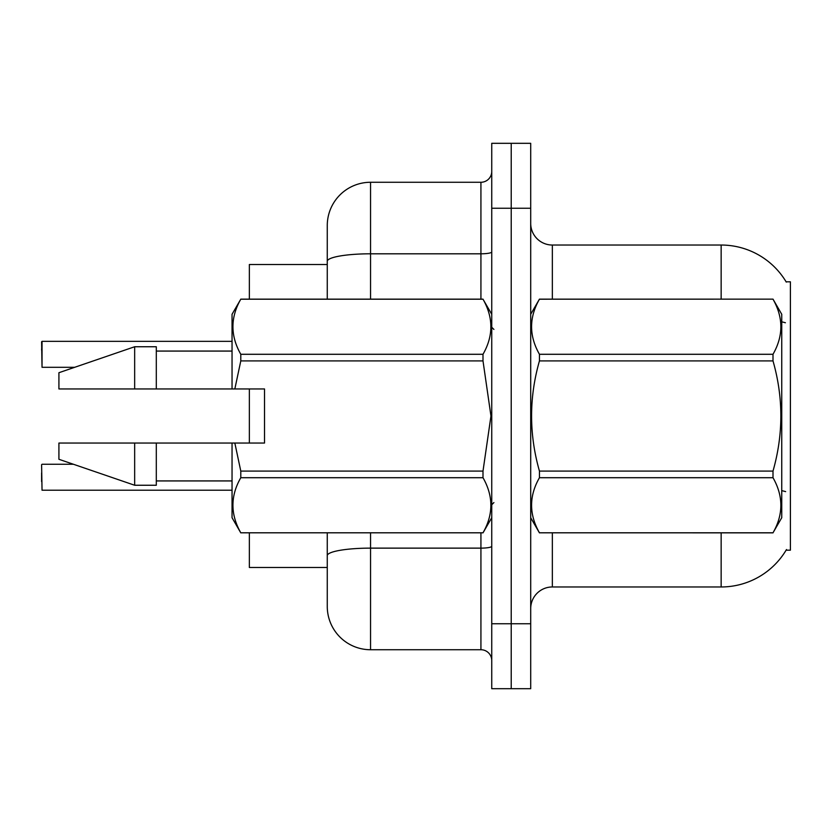 <?xml version="1.0" encoding="UTF-8"?>
<svg xmlns="http://www.w3.org/2000/svg" width="832" height="832" viewBox="0 0 832 832"><rect width="100%" height="100%" fill="white"/><g stroke="black" fill="none" stroke-linecap="round" stroke-linejoin="round"><path stroke-width="1.25" d="M786.49 549.536A75.743 75.743 0 0 1 721.146 586.966A75.743 75.743 0 0 0 786.105 550.181L790.4 550.181L790.4 281.819L786.105 281.819M327.267 264.514L249.361 264.514L249.361 299.135M249.361 443.05L249.361 388.95M327.267 567.486L249.361 567.486L249.361 532.865M530.702 608.608A21.642 21.642 0 0 1 552.344 586.966L721.146 586.966L721.146 532.865M511.222 623.761L511.222 688.688L530.702 688.688L530.702 623.761L511.222 623.761L511.222 688.688L491.743 688.688L491.743 623.761L511.222 623.761L511.222 208.239L511.222 623.761M491.743 623.761L491.743 143.312L511.222 143.312L511.222 208.239L511.222 143.312L530.702 143.312L530.702 623.761M721.146 299.135L721.146 245.034A75.743 75.743 0 0 1 786.271 282.09A75.743 75.743 0 0 0 721.146 245.034L552.344 245.034A21.642 21.642 0 0 1 530.702 223.392A21.642 21.642 0 0 0 552.344 245.034L552.344 299.135M370.552 532.865L370.552 649.73A43.285 43.285 0 0 1 327.267 606.445L327.267 532.865M370.552 649.73L480.927 649.73L480.927 532.865M327.267 225.555L327.267 261.321L327.267 225.555A43.285 43.285 0 0 1 370.552 182.27L480.927 182.27A10.816 10.816 0 0 0 491.743 171.454M327.267 299.135L327.267 261.321A43.285 7.519 180 0 1 370.552 253.802L480.927 253.802L480.927 182.27M491.743 660.546A10.816 10.816 0 0 0 480.927 649.73M41.6 481.572L41.6 472.919M41.6 350.002L42.037 341.349L232.045 341.349L42.037 341.349L42.037 367.307L41.6 341.786M530.702 314.288L539.448 299.135L773.001 299.135L781.747 314.288L781.747 517.712L773.001 532.802C783.474 514.519 783.474 496.153 773.001 477.714L539.448 477.714C528.965 496.007 528.965 514.363 539.448 532.802L773.001 532.865M773.001 299.135L539.448 299.198C528.965 317.481 528.965 335.847 539.448 354.286L539.448 360.911C528.965 397.55 528.965 434.273 539.448 471.089L539.448 477.714M539.448 354.286L773.001 354.286C783.474 335.993 783.474 317.637 773.001 299.198M773.001 354.286L773.001 360.911L539.448 360.911M539.448 471.089L773.001 471.089C783.474 434.273 783.474 397.55 773.001 360.911M773.001 471.089L773.001 477.714M530.702 517.712L539.448 532.865M539.448 532.802L773.001 532.802M234.842 388.95L264.514 388.95L264.514 443.05L234.842 443.05L240.791 471.089L482.997 471.089L490.963 416L482.997 360.911L240.791 360.911L234.842 388.95L232.045 388.95L232.045 314.288L240.791 299.198C230.318 317.481 230.318 335.847 240.791 354.286L482.997 354.286C493.48 335.993 493.48 317.637 482.997 299.198L240.791 299.198M482.997 471.089L482.997 477.714L240.791 477.714C230.318 496.007 230.318 514.363 240.791 532.802L482.997 532.802C493.48 514.519 493.48 496.153 482.997 477.714M234.842 443.05L232.045 443.05L232.045 517.712L240.791 532.865M240.791 471.089L240.791 477.714M232.045 443.05L156.302 443.05L156.302 485.254L134.659 485.254L134.659 443.05L58.916 443.05L58.916 459.285L134.659 485.254M156.302 443.05L134.659 443.05M58.916 443.05L87.537 443.05M491.743 314.288L482.997 299.198M482.997 354.286L482.997 360.911M240.791 532.802L482.997 532.802M240.791 354.286L240.791 360.911M134.659 346.746L134.659 388.95L58.916 388.95L58.916 372.715L134.659 346.746L156.302 346.746L156.302 388.95L232.045 388.95M134.659 388.95L156.302 388.95M41.6 464.693L42.037 490.214L232.045 490.214M552.344 532.865L552.344 586.966M785.408 322.754A75.743 13.156 180 0 0 781.747 321.828M785.637 491.629A75.743 13.156 180 0 0 781.747 490.63M530.702 208.239L491.743 208.239M531.128 313.55A21.642 3.754 0 0 1 530.702 312.811M491.743 546.25A10.816 1.882 0 0 1 480.927 548.132L370.552 548.132A43.285 7.519 180 0 0 327.267 555.651M370.552 182.27L370.552 299.135M480.927 299.135L480.927 253.802A10.816 1.882 0 0 0 491.743 251.93M493.906 329.43L491.743 327.267M491.743 517.712L482.997 532.865M156.302 480.927L232.045 480.927M240.791 299.135L482.997 299.135M156.302 351.073L232.045 351.073M493.906 502.57L491.743 504.733M42.037 464.256L73.434 464.256M42.037 367.307L74.693 367.307"/></g></svg>
